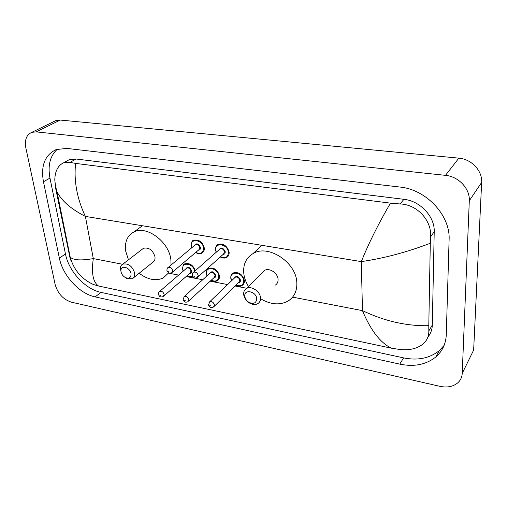 <?xml version="1.0" encoding="UTF-8"?>
<svg xmlns="http://www.w3.org/2000/svg" width="507" height="507" viewBox="0 0 507 507"><rect width="100%" height="100%" fill="white"/><g stroke="black" fill="none" stroke-linecap="round" stroke-linejoin="round"><path stroke-width="0.76" d="M54.129 121.433L55.947 120.539L60.251 120.058L458.867 158.152C471.472 159.078 482.506 170.834 481.65 182.444L473.646 350.058L462.226 373.348C462.029 377.088 460.603 380.206 457.941 382.696C453.283 386.651 447.269 387.861 439.899 386.328L71.379 302.166C63.236 299.485 57.83 293.623 55.162 284.573L25.844 147.898C24.45 139.945 26.446 134.754 31.827 132.333L36.187 131.877L445.488 175.346C458.562 176.442 470.103 188.75 469.298 200.759L462.226 373.348M446.28 334.671L449.101 239.773C450.546 215.405 426.203 189.415 399.769 187.026L66.797 148.412L56.233 149.552C44.914 154.901 40.655 165.643 43.456 181.772L59.376 258.133C62.779 275.669 79.415 293.705 95.17 296.906L399.795 364.127C414.092 367.068 426.095 364.672 435.811 356.96C442.37 351.25 445.862 343.816 446.28 334.671M57.43 149.147C50.111 155.757 47.62 165.402 49.965 178.084L65.454 253.937C68.768 271.365 85.258 289.243 100.944 292.368L403.572 357.885C417.743 360.737 429.657 358.31 439.309 350.603L444.119 345.368M427.914 337.016C430.703 333.65 432.16 329.664 432.3 325.05L434.22 231.705C434.936 216.692 420.189 200.937 403.94 199.314L76.012 159.002L69.091 159.768L66.214 161.365M391.296 348.163C380.193 342.65 370.585 330.139 362.467 310.633C384.572 321.172 406.677 326.191 428.789 325.684L428.833 330.932C428.947 336.344 426.862 340.824 422.584 344.373C416.76 348.727 409.25 350.445 400.074 349.519L391.296 348.163L98.599 286.024L93.136 284.421C81.342 278.818 73.692 269.711 70.2 257.112C73.344 260.224 81.044 260.718 93.307 258.602C91.254 273.153 93.022 282.291 98.599 286.024M70.454 260.097L55.669 188.338L54.788 179.953C55.01 171.074 58.02 165.32 63.825 162.696L69.991 162.373L75.594 163.406C73.756 181.024 77.026 198.693 85.391 216.413C70.993 209.036 61.531 200.81 57.018 191.747L55.669 188.338M428.789 325.684L430.297 243.246C406.918 252.201 383.919 258.317 361.301 261.606C368.76 243.132 378.488 223.644 390.479 203.149L75.594 163.406M390.479 203.149L400.074 203.953C417.312 204.391 432.002 220.805 430.57 236.877L430.297 243.246M69.282 255.718L70.2 257.112L57.018 191.747C56.049 188.756 55.301 184.827 54.788 179.953M244.824 296.31C243.778 288.787 256.308 291.208 256.713 298.674C256.346 303.028 253.836 304.301 249.191 302.495C246.852 301.114 245.42 299.212 244.887 296.779L244.824 296.31M243.69 294.491C243.487 291.779 244.412 289.789 246.453 288.527C251.212 285.435 260.218 291.36 260.503 297.818C260.668 300.461 259.768 302.406 257.81 303.649C255.477 304.897 252.822 304.751 249.843 303.218C246.548 301.272 244.526 298.585 243.778 295.156L243.69 294.491M275.377 285.067C277.304 283.825 278.21 281.917 278.077 279.332C277.88 273.032 269.141 267.366 264.451 270.459L262.449 272.468M248.468 286.506C245.794 282.126 244.216 277.633 243.74 273.026C243.1 264.217 246.193 257.74 253.012 253.595C268.171 243.873 296.449 262.411 296.823 282.779C297.134 290.891 294.307 296.925 288.35 300.866C280.441 305.277 271.581 304.808 261.777 299.453M120.996 271.695L120.92 270.402C120.983 264.572 130.267 267.538 131.04 273.691C131.155 277.532 129.342 278.856 125.609 277.659C123.144 276.353 121.604 274.369 120.996 271.695M121.262 272.728L120.317 268.292C120.47 266.314 121.306 264.933 122.827 264.147C128.36 263.146 132.295 266.074 134.634 272.924C135.008 275.745 134.222 277.703 132.276 278.793L126.934 278.533L124.868 277.259M133.645 277.69L152.556 262.487C154.489 261.39 155.294 259.464 154.971 256.707C152.772 250.033 148.944 247.22 143.481 248.278L142.144 249.305M128.467 259.812L125.755 251.339C124.481 242.073 127.181 235.622 133.873 231.991C146.46 225.057 169.046 241.744 170.878 259.635L171.055 265.015M168.641 272.855L163.241 277.975C155.845 281.309 147.822 279.737 139.159 273.26M292.602 297.127L362.467 310.633L361.301 261.606L85.391 216.413L93.307 258.602L122.605 264.267M168.47 273.127L178.616 275.092M186.113 276.543L202.724 279.75M210.177 281.195L227.624 284.566M235.039 285.999L246.725 288.261M36.187 131.877L60.251 120.058M469.298 200.759L481.65 182.444M445.488 175.346L458.867 158.152M49.965 178.084L43.456 181.772M403.572 357.885L399.795 364.127M100.944 292.368L95.17 296.906M65.454 253.937L59.376 258.133M432.3 325.05L428.833 330.932M76.012 159.002L69.991 162.373M403.94 199.314L400.074 203.953M434.22 231.705L430.57 236.877M215.576 249.837C215.374 247.359 216.191 245.584 218.042 244.501C223.511 243.259 227.206 245.813 229.139 252.169C229.316 254.596 228.511 256.346 226.724 257.41C225.057 258.424 222.909 258.278 220.272 256.973M220.425 256.84C225.438 258.76 228.106 257.252 228.429 252.315C227.833 243.962 214.493 241.757 215.767 250.141L216.299 252.194M218.923 249.881C221.084 246.947 223.188 247.581 225.241 251.77C225.304 253.43 224.563 254.343 223.029 254.508M197.863 277.044L223.562 254.026L224.531 251.922C223.752 249.374 222.275 248.36 220.082 248.861L219.468 249.406M198.193 275.447L197.236 277.608C194.58 278.533 192.926 277.804 192.286 275.428C192.191 273.837 192.616 272.766 193.56 272.202C195.803 271.727 197.343 272.804 198.193 275.447M193.503 276.081L194.441 276.258L193.503 276.081M192.856 272.874L219.442 249.425M191.855 241.902L193.566 240.312C198.801 239.19 202.375 241.719 204.283 247.898C204.505 250.357 203.719 252.106 201.932 253.139C200.297 254.115 198.186 253.918 195.588 252.537M195.734 252.416C200.702 254.47 203.32 253.012 203.58 248.043C202.87 239.805 189.96 237.669 191.335 245.939L191.792 247.727M194.39 245.559C196.482 242.79 198.522 243.442 200.499 247.511C200.582 249.197 199.853 250.097 198.319 250.224M172.348 272.246L198.852 249.774L199.796 247.663C199.029 245.185 197.597 244.178 195.499 244.634L194.929 245.109M172.697 270.58L171.772 272.734C168.292 273.482 169.085 273.767 166.949 270.592C166.847 268.976 167.278 267.905 168.229 267.373C170.371 266.942 171.86 268.007 172.697 270.58M168.083 271.201L168.983 271.372L168.083 271.201M167.583 267.95L194.91 245.128M230.812 277.969C230.634 275.681 231.388 274.014 233.093 272.969C238.645 271.613 242.409 274.135 244.399 280.529C244.558 282.773 243.816 284.408 242.175 285.447C240.381 285.701 241.585 287.222 235.825 285.232M235.964 285.092C240.819 286.797 243.398 285.327 243.702 280.688C243.195 272.551 229.817 270.111 231.015 278.292L231.686 280.669M234.158 278.286C236.256 275.276 238.372 275.878 240.508 280.086C240.559 281.626 239.862 282.5 238.423 282.691M214.176 306.38L238.911 282.215L239.805 280.238C239.006 277.678 237.491 276.67 235.273 277.221L234.659 277.811M209.03 302.483L209.714 301.766C211.989 301.247 213.561 302.318 214.436 304.973L213.548 306.995C211.051 308.174 209.385 307.476 208.548 304.897L209.714 301.766L234.633 277.83M210.728 305.81L209.79 305.613L210.728 305.81M206.894 270.028L208.567 268.342C213.884 267.113 217.522 269.61 219.493 275.833C219.683 278.109 218.954 279.75 217.307 280.764C215.538 280.941 216.844 282.545 211.058 280.377M211.191 280.251C216.007 282.088 218.542 280.663 218.796 275.985C218.168 267.956 205.227 265.592 206.514 273.666L207.097 275.776M209.568 273.533C211.609 270.687 213.656 271.315 215.709 275.402C215.779 276.968 215.095 277.836 213.643 277.988M188.585 301.133L214.131 277.538L215.012 275.555C214.22 273.064 212.763 272.069 210.633 272.563L210.063 273.083M183.68 297.096L184.32 296.468C186.487 295.999 188.008 297.058 188.87 299.643L188.002 301.665C185.53 302.755 183.908 302.064 183.135 299.599L184.32 296.468L210.044 273.102M185.201 300.455L184.295 300.264L185.201 300.455M183.249 265.357L184.814 263.868C189.586 262.702 193.072 264.977 195.277 270.694M194.663 271.232C193.699 263.387 181.43 261.352 182.793 269.192L183.3 271.055M185.752 268.944C187.736 266.251 189.713 266.891 191.697 270.871C191.792 272.462 191.114 273.311 189.656 273.431M163.85 296.044L190.15 273L191.012 271.017C190.226 268.596 188.813 267.607 186.779 268.057L186.246 268.514M159.166 291.893L159.756 291.354C161.834 290.929 163.305 291.975 164.154 294.485L163.317 296.513C160.846 297.495 159.261 296.817 158.564 294.485C158.431 292.976 158.83 291.931 159.756 291.354L186.227 268.533M160.523 295.283L159.648 295.099L160.523 295.283M187.229 275.567C189.168 276.638 190.93 276.828 192.514 276.138M31.827 132.333L55.947 120.539M439.309 350.603L435.811 356.96M69.091 159.768L63.825 162.696M246.453 288.527L264.451 270.459M253.012 253.595L260.427 246.567M249.191 302.495L249.843 303.218M244.887 296.779L243.778 295.156M120.92 270.402L120.317 268.292M122.827 264.147L143.481 248.278M133.873 231.991L142.366 225.786M125.609 277.659L126.934 278.533M216.153 252.321L215.526 250.014C215.83 246.503 216.673 244.666 218.042 244.501M191.646 247.847L191.107 245.819C191.405 242.226 192.229 240.394 193.566 240.312M233.093 272.969C231.788 273.235 231.008 274.959 230.761 278.153L231.547 280.802M208.567 268.342C207.287 268.52 206.526 270.256 206.286 273.539L206.964 275.897M184.814 263.868C183.585 263.932 182.837 265.668 182.577 269.071L183.173 271.169M187.096 275.681C192.191 277.842 191.348 276.454 192.698 276.486"/></g></svg>
